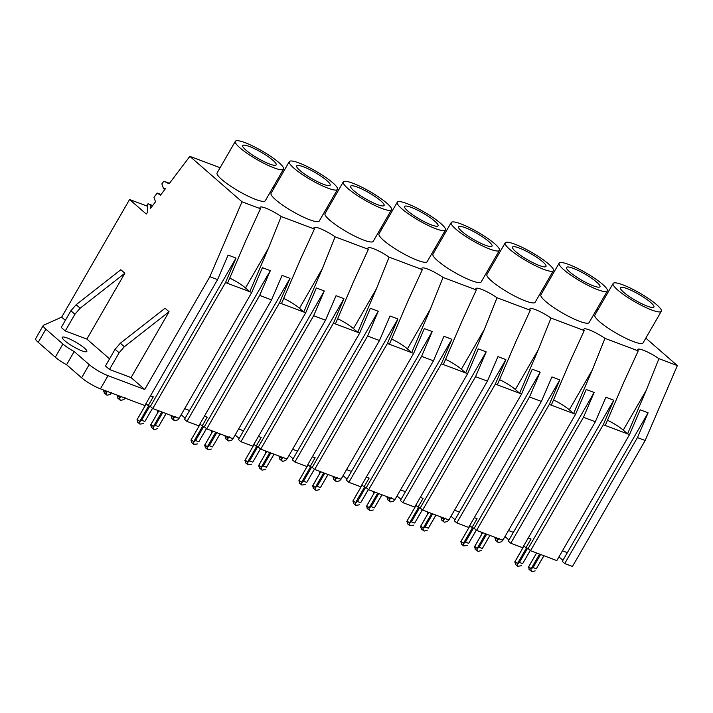 <?xml version="1.0" encoding="UTF-8"?>
<svg xmlns="http://www.w3.org/2000/svg" width="713" height="713" viewBox="0 0 713 713"><rect width="100%" height="100%" fill="white"/><g stroke="black" fill="none" stroke-linecap="round" stroke-linejoin="round"><path stroke-width="1.07" d="M629.534 434.6L603.269 424.725L530.543 550.694L556.808 560.578L629.534 434.6L640.185 409.815L648.099 412.791L637.449 437.586L645.185 440.491L572.459 566.47L564.723 563.555L637.449 437.586M645.809 338.131L677.35 365.6L645.185 440.491M677.35 365.6L658.928 358.666L646.263 390.296L627.556 433.861L623.269 430.126A15.971 2.87 30 0 0 607.485 420.26M658.928 358.666A15.971 2.87 30 0 0 637.814 349.468A15.971 2.87 30 0 0 638.215 350.876L623.955 381.901L605.248 425.465M220.094 167.733L189.854 156.352L242.01 201.788L209.854 276.68L144.721 389.485L108.028 375.671L100.426 388.843L144.855 405.563L217.59 279.585L228.107 255.085L236.021 258.061L225.504 282.571L227.483 283.311L246.19 239.746L260.441 208.722L242.01 201.788M260.441 208.722A15.971 2.87 -150 0 1 260.049 207.314A15.971 2.87 -150 0 1 281.154 216.511L268.498 248.142L249.782 291.706L227.483 283.311M638.215 350.876L604.954 338.363A15.971 2.87 -150 0 0 583.849 329.165A15.971 2.87 -150 0 0 584.241 330.565L550.989 318.051A15.971 2.87 -150 0 0 529.884 308.854A15.971 2.87 -150 0 0 530.276 310.262L497.023 297.749A15.971 2.87 -150 0 0 475.919 288.551A15.971 2.87 -150 0 0 476.311 289.95L443.058 277.437A15.971 2.87 -150 0 0 421.953 268.24A15.971 2.87 -150 0 0 422.346 269.639L389.084 257.126A15.971 2.87 -150 0 0 367.979 247.928A15.971 2.87 -150 0 0 368.371 249.336L335.119 236.823A15.971 2.87 -150 0 0 314.014 227.625A15.971 2.87 -150 0 0 314.406 229.025L281.154 216.511M597.868 309.888L596.683 309.442M543.894 289.576L542.718 289.13M489.929 269.273L488.744 268.828M435.964 248.962L434.778 248.516M381.999 228.659L380.813 228.213M328.025 208.348L326.848 207.902M274.059 188.045L272.874 187.599M283.533 169.141L265.289 200.745A27.825 5 -150 0 1 247.616 195.915A27.825 5 -150 0 1 221.761 179.524A27.825 5 -150 0 1 217.1 172.92L235.343 141.317A27.825 5 30 0 0 240.014 147.921A27.825 5 30 0 0 265.86 164.311A27.825 5 30 0 0 283.533 169.141A27.825 5 30 0 0 278.863 162.537A27.825 5 30 0 0 253.017 146.147A27.825 5 30 0 0 235.343 141.317M553.368 270.682L535.124 302.285A27.825 5 -150 0 1 517.451 297.455A27.825 5 -150 0 1 491.605 281.056A27.825 5 -150 0 1 486.934 274.46L505.178 242.857A27.825 5 30 0 0 509.848 249.461A27.825 5 30 0 0 535.695 265.851A27.825 5 30 0 0 553.368 270.682A27.825 5 30 0 0 548.707 264.077A27.825 5 30 0 0 522.852 247.678A27.825 5 30 0 0 505.178 242.857M499.403 250.37L481.159 281.974A27.825 5 -150 0 1 463.486 277.152A27.825 5 -150 0 1 437.63 260.753A27.825 5 -150 0 1 432.969 254.149L451.213 222.545A27.825 5 30 0 0 455.883 229.149A27.825 5 30 0 0 481.73 245.548A27.825 5 30 0 0 499.403 250.37A27.825 5 30 0 0 494.733 243.775A27.825 5 30 0 0 468.887 227.376A27.825 5 30 0 0 451.213 222.545M337.499 189.444L319.255 221.048A27.825 5 -150 0 1 301.581 216.226A27.825 5 -150 0 1 275.735 199.827A27.825 5 -150 0 1 271.065 193.232L289.309 161.628A27.825 5 30 0 0 293.979 168.223A27.825 5 30 0 0 319.825 184.622A27.825 5 30 0 0 337.499 189.444A27.825 5 30 0 0 332.837 182.849A27.825 5 30 0 0 306.982 166.45A27.825 5 30 0 0 289.309 161.628M391.464 209.756L373.22 241.359A27.825 5 -150 0 1 355.546 236.529A27.825 5 -150 0 1 329.7 220.139A27.825 5 -150 0 1 325.03 213.535L343.283 181.931A27.825 5 30 0 0 347.944 188.535A27.825 5 30 0 0 373.799 204.934A27.825 5 30 0 0 391.464 209.756A27.825 5 30 0 0 386.803 203.152A27.825 5 30 0 0 360.947 186.761A27.825 5 30 0 0 343.283 181.931M607.333 290.984L589.09 322.588A27.825 5 -150 0 1 571.416 317.766A27.825 5 -150 0 1 545.57 301.367A27.825 5 -150 0 1 540.9 294.772L559.152 263.168A27.825 5 30 0 0 563.814 269.764A27.825 5 30 0 0 589.669 286.163A27.825 5 30 0 0 607.333 290.984A27.825 5 30 0 0 602.672 284.389A27.825 5 30 0 0 576.817 267.99A27.825 5 30 0 0 559.152 263.168M661.308 311.296L643.055 342.9A27.825 5 -150 0 1 625.39 338.069A27.825 5 -150 0 1 599.535 321.679A27.825 5 -150 0 1 594.874 315.075L613.118 283.471A27.825 5 30 0 0 617.779 290.075A27.825 5 30 0 0 643.634 306.465A27.825 5 30 0 0 661.308 311.296A27.825 5 30 0 0 656.637 304.692A27.825 5 30 0 0 630.791 288.302A27.825 5 30 0 0 613.118 283.471M445.438 230.067L427.185 261.662A27.825 5 -150 0 1 409.52 256.84A27.825 5 -150 0 1 383.665 240.441A27.825 5 -150 0 1 379.004 233.846L397.248 202.242A27.825 5 30 0 0 401.909 208.838A27.825 5 30 0 0 427.764 225.237A27.825 5 30 0 0 445.438 230.067A27.825 5 30 0 0 440.768 223.463A27.825 5 30 0 0 414.921 207.064A27.825 5 30 0 0 397.248 202.242M564.723 563.555L562.281 561.434L648.099 412.791M562.45 550.81L567.352 552.655M523.725 545.819L525.971 547.78L531.042 539.001L528.262 537.958M530.543 550.694L528.128 548.591L525.971 547.78M603.269 424.725L613.795 400.216L605.881 397.239L595.355 421.739L583.484 417.274L594.134 392.489L586.211 389.512L575.569 414.298L573.591 413.549L592.298 369.994L604.954 338.363M528.128 548.591L613.795 400.216M169.48 183.303L163.892 181.2L169.106 183.802L189.854 156.352M558.947 556.871L562.922 560.329M595.355 421.739L522.629 547.718L510.758 543.244L583.484 417.274M508.476 530.499L513.387 532.344L508.316 541.122L510.758 543.244M504.982 536.559L508.948 540.017M529.518 396.963L541.39 401.437L468.664 527.406L456.783 522.941L529.518 396.963L540.16 372.177L532.246 369.2L521.604 393.986L519.625 393.246L538.333 349.682L550.989 318.051M454.511 510.187L459.413 512.032L454.35 520.811L456.783 522.941M451.008 516.257L454.983 519.715M475.553 376.66L487.425 381.125L414.69 507.103L402.818 502.629L475.553 376.66L486.195 351.874L478.28 348.889L467.63 373.683L465.651 372.935L484.368 329.37L497.023 297.749M400.546 489.884L405.447 491.729L400.376 500.508L402.818 502.629M397.043 495.945L401.018 499.403M421.579 356.348L433.459 360.823L360.725 486.792L348.853 482.327L421.579 356.348L432.23 331.563L424.315 328.586L413.665 353.372L411.686 352.632L430.394 309.068L443.058 277.437M346.58 469.573L351.482 471.418L346.411 480.197L348.853 482.327M343.078 475.633L347.053 479.1M367.614 336.046L379.485 340.511L306.759 466.48L294.888 462.015L367.614 336.046L378.264 311.251L370.341 308.274L359.7 333.069L357.721 332.32L376.428 288.756L389.084 257.126M292.606 449.27L297.517 451.115L292.446 459.894L294.888 462.015M289.113 455.331L293.079 458.789M313.649 315.734L325.52 320.208L252.794 446.178L240.914 441.712L313.649 315.734L324.29 290.949L316.376 287.972L305.734 312.757L303.756 312.018L322.463 268.453L335.119 236.823M238.641 428.959L243.543 430.804L238.481 439.582L240.914 441.712M235.147 435.019L239.113 438.486M259.684 295.432L271.555 299.897L198.82 425.866L186.949 421.401L259.684 295.432L270.325 270.637L262.411 267.66L251.769 292.455L249.782 291.706L245.504 287.972A15.971 2.87 30 0 0 229.711 278.106M184.676 408.656L189.578 410.501L184.507 419.28L186.949 421.401M181.173 414.716L185.148 418.174M147.359 206.2L129.579 199.506L61.666 317.142L43.546 325.253A15.454 2.781 30 0 0 43.252 325.502A15.454 2.781 30 0 0 45.846 329.165L62.887 344.014L55.284 357.186A15.454 2.781 30 0 0 66.585 364.708L81.594 377.783A15.454 2.781 30 0 0 100.426 388.843M55.284 357.186L38.244 342.338L45.846 329.165M43.252 325.502L35.65 338.666A15.454 2.781 30 0 0 38.244 342.338M152.68 205.531L148.01 203.766L147.252 204.783L147.805 211.975L146.254 214.034L129.579 199.506M152.448 205.834L148.01 203.766M149.792 204.836A2.941 1.952 110.6 0 1 150.586 207.412L151.111 207.608M161.031 194.489L157.199 193.045L153.972 197.314L155.505 201.797L150.612 208.267A1.622 1.078 110.6 0 1 150.586 207.412M164.917 189.337L163.553 188.82L165.559 188.49L160.461 195.237L157.199 193.045M163.892 181.2L161.878 183.874L163.553 188.82M650.702 302.464A19.322 3.467 30 0 0 632.752 291.073A19.322 3.467 30 0 0 620.479 287.722A19.322 3.467 30 0 0 623.715 292.303A19.322 3.467 30 0 0 641.673 303.693A19.322 3.467 30 0 0 653.946 307.045A19.322 3.467 30 0 0 650.702 302.464M217.59 279.585L209.854 276.68M61.666 317.142L65.346 320.351M65.266 330.957L61.247 327.454L70.89 310.761L76.131 304.718L120.845 269.737L124.864 273.239L80.15 308.221L74.901 314.255L65.266 330.957L86.852 339.076L124.864 273.239M86.852 339.076L109.552 358.853M109.472 369.459L105.453 365.956L115.096 349.263L120.337 343.22L165.051 308.239L169.07 311.741L124.356 346.723L119.116 352.766L109.472 369.459L131.058 377.578L169.07 311.741M131.058 377.578L144.721 389.485M251.769 292.455L179.034 418.424L152.769 408.54L225.504 282.571M152.769 408.54L150.363 406.437L236.021 258.061M150.363 406.437L148.197 405.626L153.268 396.847L150.488 395.804M81.594 377.783L89.196 364.61A15.454 2.781 30 0 0 108.028 375.671M62.887 344.014A15.454 2.781 30 0 0 74.188 351.545L89.196 364.61M84.464 348.113A14.171 2.549 30 0 0 71.291 339.771A14.171 2.549 30 0 0 62.298 337.311A14.171 2.549 30 0 0 64.669 340.671A14.171 2.549 30 0 0 77.833 349.022A14.171 2.549 30 0 0 86.834 351.482A14.171 2.549 30 0 0 84.464 348.113M271.555 299.897L282.081 275.396L289.995 278.373L279.469 302.873L281.448 303.622L300.155 260.058L314.406 229.025M145.951 403.665L148.197 405.626M66.585 364.708L74.188 351.545M189.578 410.501L270.325 270.637M272.927 160.309A19.322 3.467 30 0 0 254.978 148.919A19.322 3.467 30 0 0 242.705 145.568A19.322 3.467 30 0 0 245.949 150.149A19.322 3.467 30 0 0 263.899 161.539A19.322 3.467 30 0 0 276.172 164.89A19.322 3.467 30 0 0 272.927 160.309M575.569 414.298L502.843 540.267L476.578 530.383L549.304 404.414L559.83 379.913L551.915 376.927L541.39 401.437M553.52 399.957A15.971 2.87 30 0 1 569.304 409.815L573.591 413.549L549.304 404.414M476.578 530.383L474.163 528.288L559.83 379.913M551.283 405.162L569.99 361.598L584.241 330.565M469.751 525.517L472.006 527.477L477.077 518.699L474.297 517.647M474.163 528.288L472.006 527.477M513.387 532.344L594.134 392.489M596.736 282.152A19.322 3.467 30 0 0 578.787 270.762A19.322 3.467 30 0 0 566.514 267.42A19.322 3.467 30 0 0 569.749 272.001A19.322 3.467 30 0 0 587.699 283.382A19.322 3.467 30 0 0 599.972 286.733A19.322 3.467 30 0 0 596.736 282.152M521.604 393.986L448.869 519.964L422.604 510.08L495.339 384.102L505.865 359.602L497.941 356.625L487.425 381.125M499.555 379.646A15.971 2.87 30 0 1 515.339 389.512L519.625 393.246L495.339 384.102M422.604 510.08L420.198 507.977L505.865 359.602M497.317 384.851L516.025 341.286L530.276 310.262M415.786 505.205L418.041 507.166L423.103 498.387L420.322 497.344M420.198 507.977L418.041 507.166M459.413 512.032L540.16 372.177M542.771 261.84A19.322 3.467 30 0 0 524.813 250.459A19.322 3.467 30 0 0 512.54 247.108A19.322 3.467 30 0 0 515.784 251.689A19.322 3.467 30 0 0 533.734 263.079A19.322 3.467 30 0 0 546.006 266.43A19.322 3.467 30 0 0 542.771 261.84M467.63 373.683L394.904 499.653L368.639 489.769L441.374 363.799L451.89 339.29L443.976 336.313L433.459 360.823M445.58 359.334A15.971 2.87 30 0 1 461.364 369.2L465.651 372.935L441.374 363.799M368.639 489.769L366.232 487.674L451.89 339.29M443.352 364.539L462.06 320.984L476.311 289.95M361.821 484.893L364.067 486.854L369.138 478.075L366.357 477.033M366.232 487.674L364.067 486.854M405.447 491.729L486.195 351.874M488.797 241.538A19.322 3.467 30 0 0 470.847 230.147A19.322 3.467 30 0 0 458.575 226.796A19.322 3.467 30 0 0 461.819 231.386A19.322 3.467 30 0 0 479.769 242.768A19.322 3.467 30 0 0 492.041 246.119A19.322 3.467 30 0 0 488.797 241.538M413.665 353.372L340.939 479.35L314.674 469.466L387.4 343.488L397.925 318.987L390.011 316.011L379.485 340.511M391.615 339.031A15.971 2.87 30 0 1 407.399 348.898L411.686 352.632L387.4 343.488M314.674 469.466L312.258 467.363L397.925 318.987M389.378 344.236L408.086 300.672L422.346 269.639M307.856 464.591L310.102 466.552L315.173 457.773L312.392 456.73M312.258 467.363L310.102 466.552M351.482 471.418L432.23 331.563M434.832 221.226A19.322 3.467 30 0 0 416.882 209.845A19.322 3.467 30 0 0 404.61 206.494A19.322 3.467 30 0 0 407.845 211.075A19.322 3.467 30 0 0 425.804 222.465A19.322 3.467 30 0 0 438.076 225.816A19.322 3.467 30 0 0 434.832 221.226M359.7 333.069L286.974 459.038L260.708 449.154L333.434 323.185L343.96 298.676L336.046 295.699L325.52 320.208M337.65 318.72A15.971 2.87 30 0 1 353.434 328.586L357.721 332.32L333.434 323.185M260.708 449.154L258.293 447.051L343.96 298.676M335.413 323.925L354.12 280.361L368.371 249.336M253.881 444.279L256.136 446.24L261.208 437.461L258.427 436.418M258.293 447.051L256.136 446.24M297.517 451.115L378.264 311.251M380.867 200.923A19.322 3.467 30 0 0 362.917 189.533A19.322 3.467 30 0 0 350.644 186.182A19.322 3.467 30 0 0 353.88 190.772A19.322 3.467 30 0 0 371.829 202.153A19.322 3.467 30 0 0 384.102 205.504A19.322 3.467 30 0 0 380.867 200.923M305.734 312.757L232.999 438.727L206.734 428.852L279.469 302.873M283.685 298.417A15.971 2.87 30 0 1 299.469 308.283L303.756 312.018L281.448 303.622M206.734 428.852L204.328 426.748L289.995 278.373M199.916 423.977L202.171 425.937L207.233 417.158L204.453 416.107M204.328 426.748L202.171 425.937M243.543 430.804L324.29 290.949M326.902 180.612A19.322 3.467 30 0 0 308.943 169.231A19.322 3.467 30 0 0 296.67 165.879A19.322 3.467 30 0 0 299.915 170.46A19.322 3.467 30 0 0 317.864 181.851A19.322 3.467 30 0 0 330.137 185.202A19.322 3.467 30 0 0 326.902 180.612M530.258 550.445L522.638 563.635L519.403 562.423L527.513 548.359M543.859 555.703L536.31 568.787L533.074 567.566L540.623 554.482M515.811 564.607L514.768 561.969L523.957 546.024L516.185 559.625M526.479 547.976L517.442 563.626L517.727 566.282L515.374 564.348M539.589 554.099L531.114 568.769L533.074 567.566M536.613 552.976L529.857 564.767M536.586 552.967L528.44 567.111L529.483 569.749M536.31 568.787L543.921 555.73M535.16 570.872L532.121 571.701L529.046 569.491M531.399 571.425L530.927 569.277M522.638 563.635L530.303 550.489M521.488 565.73L517.727 566.282M519.403 562.423L517.255 564.135M502.817 539.616L501.676 541.702L498.628 542.531L497.915 542.254L497.433 540.106L498.235 538.538M497.621 539.598L495.259 537.415M495.99 540.579L494.947 537.941M481.587 532.272L481.275 532.798L481.569 532.263M481.48 534.652L481.275 532.798M497.915 542.254L495.553 540.32M499.581 538.395L497.433 540.106M502.576 540.169L501.676 541.702M476.284 530.133L468.673 543.333L465.429 542.112L473.548 528.057M489.893 535.401L482.345 548.475L479.1 547.254L486.658 534.18M470.001 525.731L462.22 539.313M472.514 527.665L463.477 543.315L463.762 545.971L461.4 544.037M469.992 525.722L460.803 541.657L461.837 544.295M485.615 533.787L477.149 548.457L479.1 547.254M482.639 532.664L475.892 544.456M482.621 532.664L474.475 546.8L475.509 549.447M482.345 548.475L489.956 535.418M481.195 550.57L478.156 551.39L475.072 549.179M477.434 551.122L476.961 548.974M468.673 543.333L476.337 530.178M467.523 545.418L463.762 545.971M465.429 542.112L463.29 543.823M448.851 519.305L447.711 521.399L444.662 522.219L443.949 521.952L443.468 519.804L444.27 518.226M443.655 519.287L441.294 517.112M442.024 520.276L440.982 517.629M427.622 511.961L427.31 512.487L427.604 511.961M427.506 514.34L427.31 512.487M443.949 521.952L441.588 520.009M445.616 518.084L443.468 519.804M448.602 519.857L447.711 521.399M422.319 509.831L414.699 523.021L411.463 521.809L419.583 507.745M435.928 515.089L428.37 528.173L425.135 526.952L432.684 513.868M407.872 523.993L406.829 521.355L416.027 505.41L408.246 519.002M418.549 507.353L409.512 523.012L409.797 525.668L407.435 523.725M431.65 513.485L423.183 528.155L425.135 526.952M428.673 512.362L421.918 524.153M428.656 512.353L420.501 526.497L421.543 529.135M428.37 528.173L435.991 515.116M427.23 530.258L424.19 531.078L421.107 528.877M423.469 530.811L422.996 528.663M414.699 523.021L422.372 509.875M413.558 525.116L409.797 525.668M411.463 521.809L409.324 523.52M394.886 499.002L393.736 501.087L390.697 501.916L389.975 501.64L389.503 499.492L390.305 497.924M389.69 498.984L387.328 496.801M388.059 499.965L387.016 497.326M373.657 491.658L373.345 492.184L373.639 491.649M373.541 494.029L373.345 492.184M389.975 501.64L387.614 499.706M391.642 497.781L389.503 499.492M394.637 499.555L393.736 501.087M368.354 489.519L360.733 502.718L357.498 501.497L365.617 487.442M381.954 494.777L374.405 507.861L371.17 506.64L378.719 493.565M353.906 503.681L352.864 501.043L362.052 485.098L354.281 498.699M364.575 487.05L355.537 502.701L355.832 505.357L353.47 503.423M377.685 493.173L369.209 507.843L371.17 506.64M374.708 492.05L367.953 503.841M374.69 492.05L366.535 506.185L367.578 508.832M374.405 507.861L382.016 494.804M373.264 509.947L370.216 510.775L367.142 508.565M369.503 510.508L369.022 508.36M360.733 502.718L368.407 489.564M359.593 504.804L355.832 505.357M357.498 501.497L355.35 503.209M340.912 478.69L339.771 480.785L336.732 481.605L336.01 481.337L335.538 479.189L336.331 477.612M335.725 478.673L333.354 476.498M334.085 479.662L333.042 477.015M319.682 471.346L319.371 471.872L319.665 471.346M319.576 473.726L319.371 471.872M336.01 481.337L333.648 479.394M337.677 477.469L335.538 479.189M340.671 479.243L339.771 480.785M314.388 469.216L306.768 482.407L303.533 481.186L311.643 467.131M327.989 474.475L320.44 487.549L317.205 486.337L324.754 473.254M299.941 483.378L298.899 480.74L308.087 464.796L300.316 478.387M310.61 466.739L301.572 482.389L301.857 485.054L299.505 483.111M323.72 472.862L315.244 487.54L317.205 486.337M320.743 471.748L313.987 483.539M320.716 471.739L312.57 485.883L313.613 488.521M320.44 487.549L328.051 474.501M319.29 489.644L316.251 490.464L313.176 488.262M315.529 490.196L315.057 488.048M306.768 482.407L314.433 469.252M305.619 484.501L301.857 485.054M303.533 481.186L301.385 482.906M286.947 458.379L285.806 460.473L282.767 461.293L282.045 461.026L281.564 458.878L282.366 457.309M281.76 458.37L279.389 456.186M280.12 459.35L279.077 456.712M265.717 451.044L265.405 451.57L265.699 451.035M265.61 453.415L265.405 451.57M282.045 461.026L279.683 459.092M283.712 457.167L281.564 458.878M286.198 459.823L285.806 460.473M260.414 448.905L252.803 462.104L249.559 460.883L257.678 446.819M274.024 454.163L266.475 467.247L263.231 466.026L270.788 452.951M254.131 444.502L246.35 458.085M256.644 446.436L247.607 462.086L247.892 464.742L245.53 462.808M254.122 444.484L244.933 460.429L245.967 463.067M269.746 452.559L261.279 467.229L263.231 466.026M259.639 468.209L258.605 465.571L266.751 451.427L260.022 463.227M266.475 467.247L274.086 454.19M265.325 469.332L262.286 470.161L259.202 467.951M261.564 469.885L261.092 467.737M252.803 462.104L260.468 448.949M251.653 464.19L247.892 464.742M249.559 460.883L247.42 462.594M232.982 438.076L231.841 440.162L228.793 440.99L228.08 440.714L227.599 438.575L228.401 436.998M227.786 438.058L225.424 435.875M226.155 439.048L225.112 436.401M211.752 430.732L211.44 431.258L211.734 430.723M211.636 433.112L211.44 431.258M228.08 440.714L225.718 438.78M229.746 436.855L227.599 438.575M232.732 438.629L231.841 440.162M206.449 428.593L198.829 441.793L195.594 440.572L203.713 426.517M220.059 433.861L212.501 446.935L209.266 445.723L216.814 432.639M191.387 439.368L200.157 424.182L192.376 437.773M202.679 426.124L193.642 441.775L193.927 444.44L191.565 442.497M191.387 439.36L190.959 440.117L192.002 442.764M215.781 432.247L207.314 446.926L209.266 445.723M205.674 447.907L204.631 445.269L212.786 431.124L206.048 442.916M212.501 446.935L220.121 433.878M211.36 449.03L208.321 449.85L205.237 447.639M207.599 449.582L207.126 447.434M198.829 441.793L206.503 428.638M197.688 443.887L193.927 444.44M195.594 440.572L193.455 442.292M179.016 417.765L177.867 419.859L174.828 420.679L174.106 420.412L173.633 418.264L174.435 416.695M173.82 417.756L171.459 415.572M172.189 418.736L171.147 416.098M157.787 410.43L157.475 410.946L157.769 410.421M157.671 412.8L157.475 410.946M174.106 420.412L171.744 418.469M175.772 416.552L173.633 418.264M178.767 418.326L177.867 419.859M152.484 408.291L144.864 421.481L141.629 420.269L149.748 406.205M166.084 413.549L158.536 426.632L155.3 425.411L162.849 412.337M146.201 403.888L138.411 417.47M148.705 405.822L139.668 421.472L139.962 424.128L137.6 422.194M146.183 403.87L136.994 419.814L138.037 422.452M161.815 411.945L153.34 426.615L155.3 425.411M151.709 427.595L150.666 424.957L158.821 410.813L152.083 422.613M158.536 426.632L166.147 413.576M157.395 428.718L154.347 429.547L151.272 427.337M153.634 429.271L153.152 427.123M144.864 421.481L152.537 408.335M143.723 423.575L139.962 424.128M141.629 420.269L139.481 421.98M125.042 397.462L123.902 399.547L120.862 400.376L120.141 400.1L119.668 397.952L120.461 396.383M117.44 395.341L117.173 395.786L117.44 395.341L119.855 397.444M118.215 398.424L117.173 395.786M103.813 390.118L103.501 390.644L103.795 390.109M108.135 391.098L105.996 392.81L106.798 391.241M104.544 393.282L103.501 390.644M120.141 400.1L117.779 398.166M121.807 396.241L119.668 397.952M124.802 398.014L123.902 399.547M111.371 392.319L110.23 394.405L107.191 395.225L104.107 393.023M106.469 394.957L105.996 392.81M111.13 392.872L110.23 394.405M623.269 430.126L646.263 390.296M245.504 287.972L268.498 248.142M120.337 343.22L124.356 346.723M76.131 304.718L80.15 308.221M70.89 310.761L74.901 314.255M115.096 349.263L119.116 352.766M569.304 409.815L592.298 369.994M515.339 389.512L538.333 349.682M461.364 369.2L484.368 329.37M407.399 348.898L430.394 309.068M353.434 328.586L376.428 288.756M299.469 308.283L322.463 268.453M515.036 561.523L517.442 563.626M528.707 566.666L531.114 568.769M482.38 533.083L481.542 532.353M461.061 541.212L463.477 543.315M474.733 546.363L477.149 548.457M428.415 512.772L427.577 512.041M407.096 520.909L409.512 523.012M420.768 526.051L423.183 528.155M374.441 492.469L373.603 491.738M353.131 500.597L355.537 502.701M366.803 505.749L369.209 507.843M320.476 472.158L319.638 471.427M299.166 480.295L301.572 482.389M312.838 485.437L315.244 487.54M266.51 451.855L265.673 451.124M245.192 459.983L247.607 462.086M258.864 465.126L261.279 467.229M212.545 431.543L211.708 430.812M191.227 439.68L193.642 441.775M204.898 444.823L207.314 446.926M158.571 411.241L157.733 410.51M137.261 419.369L139.668 421.472M150.933 424.511L153.34 426.615M106.184 392.302L103.768 390.198M286.706 458.94L286.198 459.814"/></g></svg>
